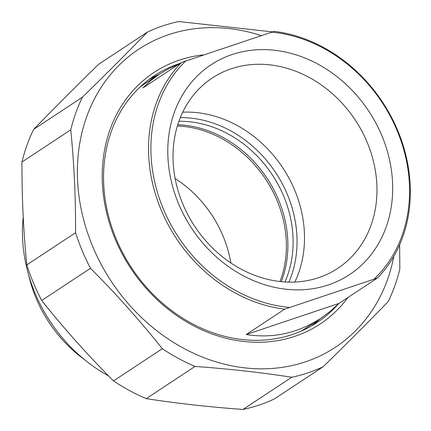 <?xml version="1.0" encoding="UTF-8"?>
<svg xmlns="http://www.w3.org/2000/svg" width="431" height="431" viewBox="0 0 431 431"><rect width="100%" height="100%" fill="white"/><g stroke="black" fill="none" stroke-linecap="round" stroke-linejoin="round"><path stroke-width="0.65" d="M272.176 31.856L178.817 21.55A189.365 159.928 56.6 0 0 162.729 25.903A189.365 159.928 56.6 0 0 147.402 32.093L98.607 64.3C75.231 87.132 53.573 108.833 33.634 129.397L82.429 97.185A189.365 159.928 56.6 0 0 70.749 129.817L21.954 162.024A189.365 159.928 -123.4 0 1 33.634 129.397M323.196 366.7L274.396 398.907A189.365 159.928 -123.4 0 1 242.987 409.45L291.782 377.244A189.365 159.928 56.6 0 0 323.196 366.7C346.572 343.868 368.23 322.167 388.169 301.603A189.365 159.928 56.6 0 0 399.849 268.976L399.639 244.792M162.309 348.701A189.365 159.928 56.6 0 0 195.054 366.42L146.254 398.627A189.365 159.928 -123.4 0 1 113.515 380.907L162.309 348.701C140.091 320.766 116.149 293.964 90.488 268.297L41.688 300.509A189.365 159.928 -123.4 0 1 26.797 264.903L75.592 232.697A189.365 159.928 56.6 0 0 90.488 268.297M82.429 97.185C105.805 74.353 127.463 52.657 147.402 32.093M146.254 398.627C176.78 403.368 209.024 406.977 242.987 409.45M41.688 300.509C63.912 328.444 87.854 355.241 113.515 380.907M21.954 162.024C21.846 197.452 23.463 231.749 26.797 264.903M75.592 232.697C75.7 197.269 74.084 162.977 70.749 129.817M291.782 377.244C261.261 372.503 229.017 368.893 195.054 366.42M260.997 35.531A178.531 150.78 56.6 0 0 168.64 34.663A178.531 150.78 56.6 0 0 139.105 315.223A178.531 150.78 56.6 0 0 393.826 256.3M338.33 304.038A147.801 124.828 -123.4 0 1 317.173 322.453A147.801 124.828 -123.4 0 1 292.396 334.51A147.801 124.828 -123.4 0 1 123.244 253.859A147.801 124.828 -123.4 0 1 154.336 75.743A147.801 124.828 -123.4 0 1 180.196 63.325M203.265 54.909A150.731 127.296 56.6 0 0 110.304 225.887A150.731 127.296 56.6 0 0 294.826 336.331A150.731 127.296 56.6 0 0 347.914 297.509M108.601 375.951A146.341 123.589 -123.4 0 1 35.056 293.188A146.341 123.589 -123.4 0 1 23.22 216.976M230.86 262.958A108.876 91.954 56.6 0 0 223.042 236.037A108.876 91.954 56.6 0 0 175.11 178.493M280.021 281.524A108.876 91.954 56.6 0 0 177.367 125.992M28.775 275.436A124.096 104.803 56.6 0 0 36.139 298.306A124.096 104.803 56.6 0 0 84.196 359.4M288.883 282.111A112.389 94.917 56.6 0 0 287.358 194.505A112.389 94.917 56.6 0 0 180.309 117.609M178.913 121.278A109.463 92.444 -123.4 0 1 283.684 196.164A109.463 92.444 -123.4 0 1 284.966 281.949M281.292 281.658A109.463 92.444 56.6 0 0 177.739 124.769M246.225 334.553L338.944 303.429L330.081 311.451L320.621 318.423C297.589 333.292 272.785 338.669 246.225 334.553L284.675 309.167L377.4 278.049A146.341 123.589 56.6 0 0 397.732 130.561A146.341 123.589 56.6 0 0 274.202 31.355L181.483 62.473L143.027 87.854L150.769 80.57L159.395 74.154L168.828 68.653L178.994 64.117M377.4 278.049L338.944 303.429M289.212 307.389A144.584 122.108 -123.4 0 1 163.354 208.97A144.584 122.108 -123.4 0 1 186.02 60.696M271.234 32.099A144.584 122.108 -123.4 0 1 397.096 130.518A144.584 122.108 -123.4 0 1 374.431 278.792M232.045 54.57A125.712 106.171 56.6 0 0 216.314 256.865A125.712 106.171 56.6 0 0 392.318 197.797A125.712 106.171 56.6 0 0 232.045 54.57M181.483 62.473A146.341 123.589 56.6 0 0 161.151 209.962A146.341 123.589 56.6 0 0 284.675 309.167M294.815 282.036A114.005 96.28 56.6 0 0 282.887 167.988A114.005 96.28 56.6 0 0 182.706 112.184M318.687 277.645A114.005 96.28 -123.4 0 1 188.212 215.435A114.005 96.28 -123.4 0 1 212.192 78.049A114.005 96.28 -123.4 0 1 231.302 68.75A114.005 96.28 -123.4 0 1 361.776 130.959A114.005 96.28 -123.4 0 1 337.791 268.346A114.005 96.28 -123.4 0 1 318.687 277.645M319.969 318.854L311.559 325.911A147.801 124.828 56.6 0 0 320.001 318.832M158.775 74.563A147.801 124.828 56.6 0 0 148.954 79.541M320.621 318.423L305.638 328.309A146.341 123.589 -123.4 0 1 300.951 331.229M139.886 87.202A146.341 123.589 -123.4 0 1 144.417 84.04L159.395 74.154M158.743 74.585L148.948 79.541"/></g></svg>
